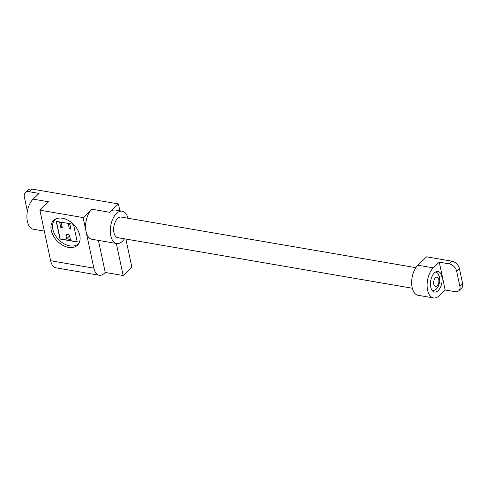 <?xml version="1.0" encoding="UTF-8"?>
<svg xmlns="http://www.w3.org/2000/svg" width="487" height="487" viewBox="0 0 487 487"><rect width="100%" height="100%" fill="white"/><g stroke="black" fill="none" stroke-linecap="round" stroke-linejoin="round"><path stroke-width="0.73" d="M69.422 235.708L69.623 236.085M69.897 224.294L70.919 229.109L69.349 228.841L68.326 224.02L69.897 224.294M70.603 227.63L69.349 228.841M61.265 222.809L62.293 227.63L60.723 227.356L59.7 222.541L61.265 222.809M61.977 226.151L60.723 227.356M66.634 238.819L66.019 235.927A2.271 1.54 46.1 0 1 66.329 234.612A2.271 1.54 46.1 0 1 68.283 234.618A2.271 1.54 46.1 0 1 69.787 236.572L70.402 239.464L66.634 238.819L69.495 236.061M77.214 241.796L60.145 238.867L56.425 221.378M73.507 224.349L77.25 241.972L59.992 239.007L56.236 221.342L73.452 224.3M55.975 218.852A16.777 11.353 -133.9 0 0 55.11 219.57A16.777 11.353 -133.9 0 0 52.852 229.274A16.777 11.353 -133.9 0 0 63.931 243.725A16.777 11.353 -133.9 0 0 78.377 243.743A16.777 11.353 -133.9 0 0 79.125 242.91M27.382 211.248L24.35 196.992A7.457 5.047 46.1 0 1 25.354 192.682A7.457 5.047 46.1 0 1 29.183 191.732L39.063 193.424L33.134 199.134A16.4 8.888 99.7 0 0 26.901 216.66A16.4 8.888 99.7 0 0 33.311 229.207L44.323 231.1M50.624 260.74A14.908 8.078 99.7 0 0 56.011 267.826L99.238 275.252A14.908 8.078 -80.3 0 1 93.851 268.167L83.1 217.579L39.873 210.159L50.624 260.74L93.851 268.167M68.618 247.426A17.203 11.645 46.1 0 1 53.369 235.86A17.203 11.645 46.1 0 1 53.588 220.441A17.203 11.645 46.1 0 1 62.415 218.249A17.203 11.645 46.1 0 1 77.67 229.815A17.203 11.645 46.1 0 1 77.451 245.235A17.203 11.645 46.1 0 1 68.618 247.426M116.338 243.47L123.15 275.514L131.849 267.144L125.883 239.056M123.15 275.514L105.241 272.44L104.449 273.201A14.908 8.078 -80.3 0 1 99.238 275.252M119.875 210.792L118.414 203.913L31.947 189.066A7.457 5.047 -133.9 0 0 28.124 190.015L25.354 192.682M33.134 199.134L48.572 201.782L39.873 210.159M122.237 211.194L115.443 210.031A16.4 8.888 99.7 0 0 109.709 212.283L91.8 209.209A16.4 8.888 -80.3 0 0 86.059 231.489A16.4 8.888 -80.3 0 0 91.982 239.287L116.685 243.524A16.4 8.888 -80.3 0 1 110.275 230.978A16.4 8.888 -80.3 0 1 116.503 213.452A16.4 8.888 -80.3 0 1 122.237 211.194A16.4 8.888 -80.3 0 1 127.984 218.237M118.414 203.913L109.709 212.283M105.241 272.44L98.429 240.389M83.1 217.579L91.8 209.209M124.453 238.807A16.4 8.888 -80.3 0 1 122.42 241.272A16.4 8.888 -80.3 0 1 116.685 243.524M412.319 288.243L117.696 237.65A10.44 5.655 -80.3 0 1 113.617 229.663A10.44 5.655 -80.3 0 1 117.58 218.511A10.44 5.655 -80.3 0 1 121.226 217.074L415.849 267.673M458.876 290.721L461.646 288.054A7.457 5.047 -133.9 0 0 462.65 283.744L459.424 268.568A7.457 5.047 -133.9 0 0 451.906 261.184L426.582 256.838L417.883 265.208A16.4 8.888 99.7 0 0 411.655 282.734A16.4 8.888 99.7 0 0 418.065 295.286L433.503 297.934A16.4 8.888 -80.3 0 1 427.093 285.382A16.4 8.888 -80.3 0 1 433.327 267.856L439.256 262.152L449.136 263.851A7.457 5.047 46.1 0 1 456.654 271.229L459.88 286.405A7.457 5.047 46.1 0 1 458.876 290.721A7.457 5.047 46.1 0 1 455.053 291.67L445.167 289.972L439.237 295.682A16.4 8.888 -80.3 0 1 433.503 297.934M445.167 289.972L439.256 262.152M434.398 272.915A10.44 5.655 -80.3 0 1 438.044 271.484A10.44 5.655 -80.3 0 1 442.129 279.471A10.44 5.655 -80.3 0 1 438.16 290.623A10.44 5.655 -80.3 0 1 434.514 292.054A10.44 5.655 -80.3 0 1 430.435 284.067A10.44 5.655 -80.3 0 1 434.398 272.915M66.019 235.927L67.65 234.357M31.947 189.066L29.183 191.732M459.424 268.568L456.654 271.229M451.906 261.184L449.136 263.851M462.65 283.744L459.88 286.405M417.883 265.208L433.327 267.856M437.125 285.753A4.7 2.545 -80.3 0 1 433.789 284.165A4.7 2.545 -80.3 0 1 435.433 277.785A4.7 2.545 -80.3 0 1 438.769 279.374A4.7 2.545 -80.3 0 1 437.125 285.753M55.11 219.57L55.749 218.955M78.377 243.743L79.016 243.129M432.73 291.123L436.352 289.071L438.044 286.916L439.694 282.32L439.651 277.444L437.947 273.554L436.054 271.764"/></g></svg>
